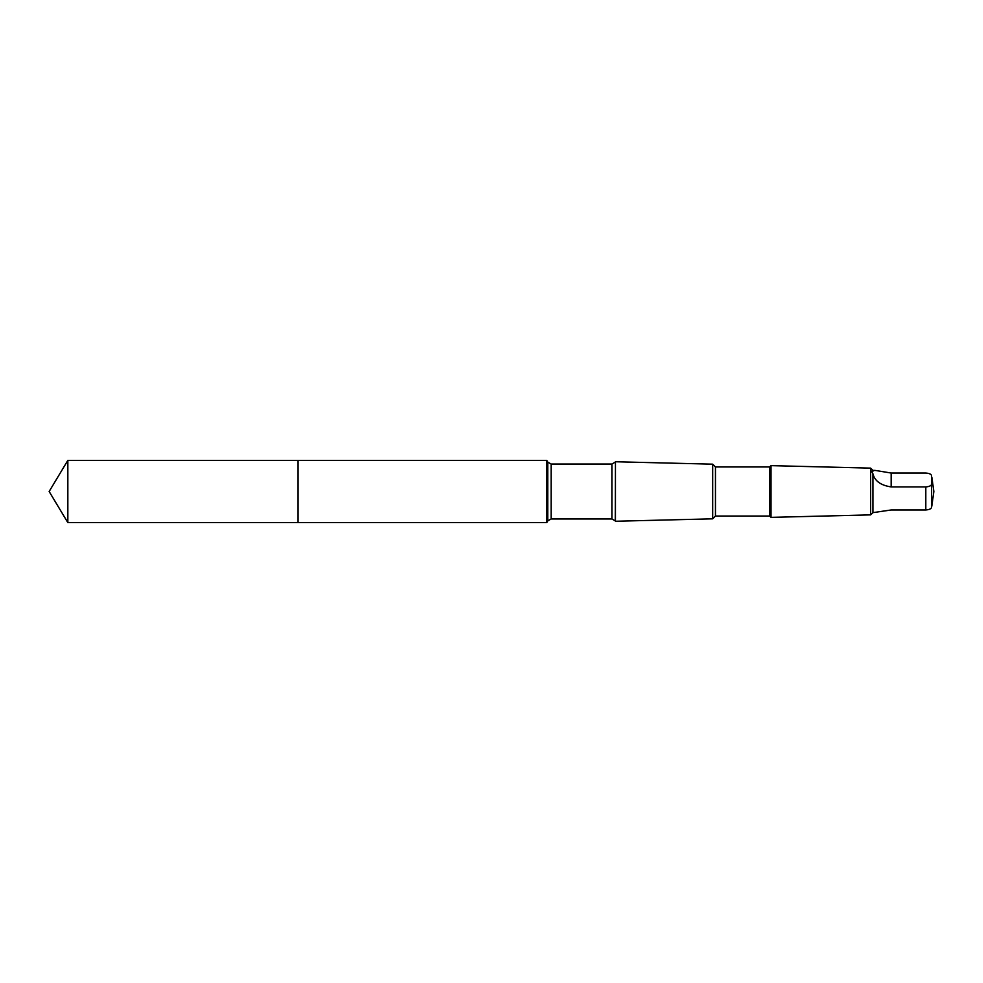 <?xml version="1.0" encoding="UTF-8"?>
<svg xmlns="http://www.w3.org/2000/svg" width="983" height="983" viewBox="0 0 983 983"><rect width="100%" height="100%" fill="white"/><g stroke="black" fill="none" stroke-linecap="round" stroke-linejoin="round"><path stroke-width="1.47" d="M298.033 522.612L298.033 460.388L67.839 460.388L67.839 522.612L298.033 522.612L298.033 460.388L546.781 460.4L546.781 522.6L67.839 522.612L49.15 491.5L67.839 522.612M872.892 473.781C874.759 481.019 880.842 485.393 891.151 486.917L925.802 486.917C929.451 486.61 931.38 485.663 931.589 484.066L931.589 475.87C931.393 474.273 929.463 473.327 925.802 473.032L891.151 473.032L875.62 470.476L872.892 470.353L872.892 471.103C871.38 470.329 871.38 471.213 872.892 473.781L872.892 512.647L870.655 514.883L771.004 517.365L771.004 465.635L769.689 466.95L769.689 516.05L715.452 516.05L712.675 518.827L615.456 521.248L615.456 461.752L615.26 520.904L611.893 518.963L551.131 518.963L547.764 520.904L546.781 522.6M874.44 470.353L872.892 471.103M769.689 466.95L715.452 466.95L712.675 464.173L712.675 518.827M715.452 466.95L715.452 516.05M872.892 470.353L870.655 468.117L870.655 514.883M931.884 505.348L931.589 507.13C931.393 508.727 929.463 509.673 925.802 509.968L891.151 509.968L872.892 512.647M615.26 462.096L611.893 464.037L551.131 464.037L547.764 462.096L547.764 520.904M551.131 464.037L551.131 518.963M611.893 464.037L611.893 518.963M925.802 486.917L925.802 509.968M931.589 484.066L931.589 507.13M891.151 486.917L891.151 473.032M49.15 491.5L67.839 460.388M547.764 462.096L546.781 460.4M712.675 464.173L615.456 461.752M769.689 516.05L771.004 517.365M870.655 468.117L771.004 465.635M931.909 505.36L933.85 491.5L931.909 477.64"/></g></svg>
